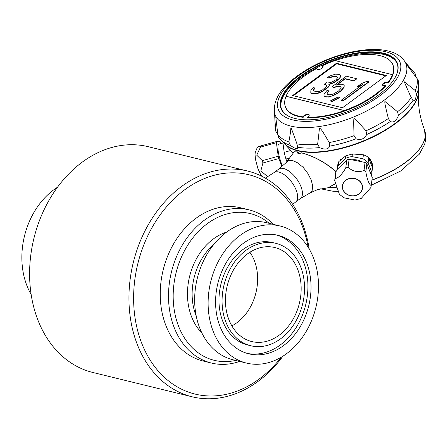 <?xml version="1.0" encoding="UTF-8"?>
<svg xmlns="http://www.w3.org/2000/svg" width="448" height="448" viewBox="0 0 448 448"><rect width="100%" height="100%" fill="white"/><g stroke="black" fill="none" stroke-linecap="round" stroke-linejoin="round"><path stroke-width="0.67" d="M371.437 175.487A17.433 15.282 -172.7 0 0 371.694 174.076L372.439 168.263A17.433 15.282 -172.7 0 0 372.198 163.509C370.922 159.186 367.993 156.279 363.406 154.784L362.897 158.749A17.433 15.282 -172.7 0 1 368.138 162.87L368.732 158.245L372.394 167.586A17.433 15.282 -172.7 0 0 368.732 158.245M338.806 161.616L338.296 165.581A17.433 15.282 -172.7 0 0 337.126 169.512L337.708 164.926L338.806 161.616L345.839 155.803L352.408 153.978L363.406 154.784M372.394 167.586L371.801 172.211A17.433 15.282 -172.7 0 1 371.694 174.076M290.931 150.455L284.189 152.326A17.433 3.629 -105.5 0 0 285.947 159.012L288.966 158.172M382.57 85.249A3.321 1.439 158.6 0 1 384.927 83.104A3.321 1.439 158.6 0 1 388.388 82.723L388.17 82.169A57.702 25.043 -21.4 0 0 392.487 74.67L392.515 74.738A57.702 25.043 -21.4 0 0 392.89 64.775A57.702 25.043 -21.4 0 0 335.154 60.626M309.243 115.158A3.321 1.439 -21.4 0 0 305.984 115.175A3.321 1.439 -21.4 0 0 303.195 117.331L303.005 116.844A3.321 1.439 158.6 0 1 306.079 114.593A3.321 1.439 158.6 0 1 309.198 114.895A3.321 1.439 158.6 0 1 307.233 117.186L307.429 117.673A57.702 25.043 -21.4 0 0 385.784 85.842L385.566 85.282A3.321 1.439 158.6 0 1 382.39 84.997A3.321 1.439 158.6 0 1 384.395 82.69A3.321 1.439 158.6 0 1 388.17 82.169M323.943 95.62L324.996 96.673L328.843 97.076L335.098 94.819L340.659 91.308L344.126 87.287L344.176 85.422L343.235 84.65L341.438 84.213L339.388 84.252L336.241 85.103L345.066 78.602L353.741 80.73L356.502 78.697L346.326 76.205L331.985 86.766L334.079 87.282L336.93 86.352L340.474 86.682L341.118 87.382L340.917 88.413L338.503 91.067L333.194 94.097L329.442 94.802L327.645 94.366L327.001 93.666L327.208 92.635L328.815 90.86L327.018 90.423L324.106 94.035L323.943 95.62L324.89 96.393L326.687 96.835L328.731 96.796L331.884 95.945L338.341 92.658L340.553 91.028L344.019 87.007M262.108 176.4L260.49 174.177L257.93 168.661L255.483 159.376L255.058 154.745L255.186 152.622L257.443 147.134L260.652 145.936A18.43 3.836 74.5 0 0 260.562 146.485A18.43 3.836 74.5 0 0 260.501 147.101L256.726 155.182L262.315 160.658A18.43 3.836 74.5 0 0 262.926 162.982L278.835 158.564L281.842 166.242M262.926 162.982L260.82 170.912L267.747 176.736M416.528 94.298C415.481 100.134 414.322 102.161 413.045 100.38L410.189 95.418L404.169 81.687L415.285 90.563L416.528 94.298A75.46 32.749 -21.4 0 0 418.706 86.173L418.533 91.05A73.058 31.707 -21.4 0 1 361.105 141.809A73.058 31.707 -21.4 0 1 284.474 143.584L281.036 140.129A75.46 32.749 -21.4 0 0 290.506 145.494L288.848 141.932C291.581 127.686 290.315 129.394 291.082 127.63L296.71 143.108L297.674 147.246C297.73 149.526 295.344 148.938 290.506 145.494M413.062 100.408L413.045 100.38A75.46 32.749 -21.4 0 1 398.451 115.534C396.239 120.938 393.518 122.937 390.292 121.537L388.371 118.507C385.381 106.758 384.272 101.102 385.039 101.55L397.533 111.765L398.451 115.534M277.805 134.495L275.486 130.715L275.419 129.388C276.097 120.613 276.231 116.592 275.817 117.314L277.805 134.467L278.863 137.626M329.829 146.104C328.255 149.453 324.828 149.946 319.547 147.588L317.632 144.222C319.642 128.554 318.914 130.329 319.749 128.072C321.58 130.245 320.566 127.568 329.179 142.554L329.829 146.104A75.46 32.749 -21.4 0 0 356.07 138.818L354.06 135.649C353.595 123.519 353.623 117.813 354.138 118.524C356.294 120.036 354.732 118.395 366.022 130.794L366.716 134.495C364.308 138.986 360.763 140.426 356.07 138.818M418.706 86.173L418.191 80.069L406.398 64.266C405.306 63.7 408.01 66.573 414.512 72.884L415.072 73.472L416.198 77.235M300.233 198.654L310.184 192.842L317.744 189.538L328.339 187.695L335.143 183.663M310.184 192.842L312.133 190.551L312.687 185.892L311.158 179.855L307.782 173.365L304.125 168.56A19.51 9.218 -126.4 0 0 302.59 166.925L297.73 162.893L292.589 160.507L288.422 160.614L278.566 169.238M336.095 171.842C325.494 162.518 313.902 156.184 301.319 152.841L299.466 153.58L297.024 152.981L297.388 151.878L294.084 152.012L286.569 161.924M302.59 166.925L303.386 166.897L304.125 168.56M294.342 151.838L297.489 151.861L298.794 153.115M192.198 396.805L92.859 372.473A116.234 89.158 -76.2 0 1 33.914 238.364A116.234 89.158 -76.2 0 1 148.159 146.681L247.498 171.007A116.234 89.158 103.8 0 0 151.687 219.078A116.234 89.158 103.8 0 0 137.362 344.646A116.234 89.158 103.8 0 0 192.198 396.805A116.234 89.158 103.8 0 0 282.918 356.199M309.187 248.937A116.234 89.158 103.8 0 0 302.333 223.166A116.234 89.158 103.8 0 0 247.498 171.007M308.174 247.262A112.913 86.61 103.8 0 0 193.726 183.848A112.913 86.61 103.8 0 0 141.792 343.42A112.913 86.61 103.8 0 0 281.243 357.218M211.434 363.048L203.157 361.021A78.87 60.497 -76.2 0 1 163.156 270.021A78.87 60.497 -76.2 0 1 240.682 207.805L248.959 209.832A78.87 60.497 103.8 0 0 183.943 242.446A78.87 60.497 103.8 0 0 174.222 327.656A78.87 60.497 103.8 0 0 211.434 363.048A78.87 60.497 103.8 0 0 239.652 361.413M269.153 223.328A75.55 57.954 103.8 0 0 195.798 234.315A75.55 57.954 103.8 0 0 178.651 326.43A75.55 57.954 103.8 0 0 235.575 360.416M273.224 224.325A78.87 60.497 103.8 0 0 248.959 209.832M31.175 294.543A70.571 54.13 -76.2 0 1 57.445 187.281M249.9 252.241A45.662 35.028 -76.2 0 1 254.324 260.551A45.662 35.028 -76.2 0 1 231.868 325.875M297.657 269.254A48.401 37.128 -76.2 0 1 291.066 322.515A48.401 37.128 -76.2 0 1 250.029 341.068A48.401 37.128 -76.2 0 1 227.248 285.718A48.401 37.128 -76.2 0 1 273.028 247.156A48.401 37.128 -76.2 0 1 297.657 269.254M300.72 266.997A52.718 40.438 -76.2 0 1 294.224 323.954A52.718 40.438 -76.2 0 1 250.768 345.755A52.718 40.438 -76.2 0 1 224.028 284.928A52.718 40.438 -76.2 0 1 275.85 243.342A52.718 40.438 -76.2 0 1 300.72 266.997M250.768 345.755L247.66 344.999A52.718 40.438 -76.2 0 1 220.926 284.172A52.718 40.438 -76.2 0 1 272.748 242.581L275.85 243.342M276.265 234.931A61.023 46.805 -76.2 0 1 303.509 261.901A61.023 46.805 -76.2 0 1 296.52 326.973A61.023 46.805 -76.2 0 1 247.246 353.405M306.611 262.662A61.023 46.805 -76.2 0 1 299.09 328.586A61.023 46.805 -76.2 0 1 248.791 353.819A61.023 46.805 -76.2 0 1 217.846 283.416A61.023 46.805 -76.2 0 1 277.827 235.278A61.023 46.805 -76.2 0 1 306.611 262.662M313.387 257.673A70.571 54.13 -76.2 0 1 304.69 333.911A70.571 54.13 -76.2 0 1 246.518 363.093A70.571 54.13 -76.2 0 1 210.734 281.674A70.571 54.13 -76.2 0 1 280.095 226.005A70.571 54.13 -76.2 0 1 313.387 257.673M246.518 363.093L233.066 359.8A70.571 54.13 -76.2 0 1 197.277 278.376A70.571 54.13 -76.2 0 1 266.644 222.712L280.095 226.005M418.561 89.426A73.063 31.707 158.6 0 1 418.634 92.49A73.063 31.707 158.6 0 1 361.239 142.162A73.063 31.707 158.6 0 1 285.387 144.71A73.063 31.707 158.6 0 1 283.354 142.414M335.149 183.674L334.337 184.391M301.157 152.802L301.28 152.785C313.886 156.1 325.522 162.394 336.202 171.674M297.102 152.146L298.15 152.97M297.702 151.956L297.825 152.622M301.034 153.11L300.866 153.446M299.466 153.58A0.582 0.42 -70.7 0 1 299.88 153.451L297.606 153.048M297.024 152.981A0.582 0.465 -82.6 0 1 297.388 152.841M260.652 145.936L276.556 141.523A18.43 3.836 74.5 0 0 276.41 142.688L278.225 156.246A18.43 3.836 74.5 0 0 278.835 158.564M281.148 143.534L280.857 142.789A18.43 3.836 74.5 0 0 280.095 141.618L276.556 141.523M285.947 159.012L286.882 161.398M262.315 160.658L278.225 156.246M260.501 147.101L276.41 142.688M284.189 152.326L282.962 143.125L283.735 142.912M282.358 165.771A13.86 2.884 -105.5 0 1 278.348 152.023A13.86 2.884 -105.5 0 1 278.824 144.178L282.962 143.03M282.962 143.125A17.433 3.629 -105.5 0 1 282.985 142.033M340.463 159.398L340.922 158.939M334.706 180.561A18.43 16.156 7.3 0 1 335.154 178.5C338.279 178.226 341.813 174.72 345.766 167.983L346.797 159.925A18.43 16.156 7.3 0 1 349.098 159.286L365.058 162.428A18.43 16.156 7.3 0 1 366.878 163.856L372.249 177.565L371.218 185.623A18.43 16.156 7.3 0 1 370.922 187.118A18.43 16.156 7.3 0 1 370.765 187.684L361.217 198.447L354.984 200.054L344.042 197.814L339.399 194.309L334.706 180.561L335.737 172.502A18.43 16.156 7.3 0 1 336.19 170.442L346.797 159.925M335.154 178.5L336.19 170.442M338.296 165.581L345.498 158.446L345.839 155.803M345.766 167.983A18.43 16.156 7.3 0 1 346.903 167.63A18.43 16.156 7.3 0 1 348.068 167.345C352.974 171.623 358.294 172.67 364.028 170.486A18.43 16.156 7.3 0 1 365.848 171.914L366.878 163.856M365.848 171.914C367.22 179.732 369.012 184.302 371.218 185.623M368.138 162.87L371.801 172.211M364.028 170.486L365.058 162.428M361.844 184.447A9.962 8.73 7.3 0 1 362.337 188.322A9.962 8.73 7.3 0 1 353.562 195.782A9.962 8.73 7.3 0 1 343.062 189.661A9.962 8.73 7.3 0 1 342.569 185.791A9.962 8.73 7.3 0 1 351.344 178.326A9.962 8.73 7.3 0 1 361.844 184.447M348.068 167.345L349.098 159.286M362.897 158.749L352.066 156.621L352.408 153.978M351.842 159.83A13.86 12.146 7.3 0 1 361.771 161.778M349.126 178.562A10.13 8.876 7.3 0 1 362.387 189.011A10.13 8.876 7.3 0 1 345.85 193.598A10.13 8.876 7.3 0 1 349.126 178.562M352.066 156.621A17.433 15.282 -172.7 0 0 345.498 158.446M418.538 90.877A73.063 31.707 158.6 0 1 395.063 123.441A73.063 31.707 158.6 0 1 284.362 143.461M303.195 117.331A57.702 25.043 158.6 0 1 285.634 107.369L285.443 106.882A57.702 25.043 -21.4 0 0 303.005 116.844M392.487 74.67L335.02 60.592A57.702 25.043 -21.4 0 0 321.905 65.929L322.123 66.489A3.321 1.439 158.6 0 1 323.086 66.819M317.038 69.194A3.321 1.439 158.6 0 1 317.078 69.003L316.859 68.449A57.702 25.043 -21.4 0 0 286.031 96.23L286.054 96.303A57.702 25.043 -21.4 0 0 285.443 106.882M388.388 82.723A57.702 25.043 -21.4 0 0 393.081 65.262L392.89 64.775M307.233 117.186A57.702 25.043 -21.4 0 0 344.406 110.6L344.378 110.527A57.702 25.043 -21.4 0 0 385.566 85.282M321.905 65.929A3.321 1.439 158.6 0 1 323.047 66.517A3.321 1.439 158.6 0 1 320.482 69.07A3.321 1.439 158.6 0 1 316.865 68.942A3.321 1.439 158.6 0 1 316.859 68.449M336.465 63.258L292.622 95.536L342.496 107.755L386.333 75.477L336.465 63.258L336.683 63.812L293.356 95.715M385.818 75.852L336.683 63.812M310.778 92.394L311.534 93.374L313.925 93.962L317.974 93.33L322.23 91.666L322.123 91.386L328.188 86.918L329.246 85.551L328.854 84.375L333.956 82.376L339.472 78.316L340.486 76.395L340.39 75.292L338.845 74.374L335.602 74.122L329.896 75.97L327.393 77.521L328.888 77.89L333.144 76.222L335.194 76.182L337.333 77.252L337.126 78.282L336.073 79.649L332.164 81.939L330.462 82.606L327.561 82.975L326.362 82.684L324.156 84.308L326.598 85.445L326.396 86.481L322.577 89.874L319.474 91.28L316.277 91.577L314.479 91.14L313.538 90.367L313.488 89.813L314.798 87.97L313.303 87.601L311.948 88.894L310.89 90.261L310.778 92.394L311.427 93.094L313.818 93.682L317.867 93.05L322.123 91.386M319.978 92.736L319.866 92.456M317.974 93.33L317.867 93.05M315.678 93.85L315.566 93.57M313.925 93.962L313.818 93.682M311.534 93.374L311.427 93.094M313.628 90.44L314.798 87.97M314.104 89.135L313.998 88.855M313.6 90.093L313.488 89.813M324.156 84.308L325.354 84.599M325.466 84.879L326.564 85.624M327.393 77.521L329 78.165L333.25 76.502L336.386 76.479M336.498 76.754L337.299 77.414M335.3 76.462L335.194 76.182M333.25 76.502L333.144 76.222M331.251 77.095L331.145 76.815M322.23 91.666L328.3 87.198L329.353 85.831L328.961 84.655L334.068 82.656L339.584 78.596L340.592 76.675L340.39 75.292M340.592 76.675L340.486 76.395M339.584 78.596L339.472 78.316M337.674 80.293L337.568 80.013M336.571 81.105L336.465 80.825M334.068 82.656L333.956 82.376M328.961 84.655L328.854 84.375M329.353 85.831L329.246 85.551M328.3 87.198L328.188 86.918M326.39 88.894L326.284 88.614M339.618 97.294L338.122 96.93L330.254 100.957L331.755 101.326L339.618 97.294L339.724 97.574L331.862 101.606L331.755 101.326M368.766 81.704L366.974 81.267L361.318 83.67L356.905 86.918L362.561 84.515L341.046 100.352L342.843 100.794L368.766 81.704L368.878 81.984L342.95 101.074L342.843 100.794M331.985 86.766L334.191 87.556L337.042 86.632L336.93 86.352M337.008 84.896L345.173 78.882L353.853 81.01L356.608 78.977L356.502 78.697M353.853 81.01L353.741 80.73M345.173 78.882L345.066 78.602M344.126 87.287L344.176 85.422M340.659 91.308L340.553 91.028M335.098 94.819L334.986 94.539M331.99 96.225L331.884 95.945M328.843 97.076L328.731 96.796M326.794 97.115L326.687 96.835M324.996 96.673L324.89 96.393M327.135 93.811L327.314 92.91L328.815 90.86M337.042 86.632L340.474 86.682M340.586 86.962L341.096 87.511M338.789 86.52L338.677 86.24M331.862 101.606L330.254 100.957M342.95 101.074L341.046 100.352M361.514 85.282L357.011 87.198L356.905 86.918M344.406 110.6L286.054 96.303M344.378 110.527L286.031 96.23M297.59 146.854L297.674 147.246A75.46 32.749 -21.4 0 0 319.547 147.588M377.849 95.418L378.073 95.357A62.434 27.093 158.6 0 0 394.867 78.014A62.434 27.093 158.6 0 0 329.28 60.598A62.434 27.093 158.6 0 0 292.986 117.942A62.434 27.093 158.6 0 0 377.955 95.441L377.86 95.514M394.772 78.176A62.104 26.953 -21.4 0 0 396.486 62.138A62.104 26.953 -21.4 0 0 329.442 61.012A62.104 26.953 -21.4 0 0 281.008 107.391A62.104 26.953 -21.4 0 0 293.166 117.998M396.71 62.569A62.222 27.003 -21.4 0 0 329.778 61.869A62.222 27.003 -21.4 0 0 281.142 107.862M273.958 172.631L278.746 169.109A18.267 8.63 53.6 0 1 296.526 178.702A18.267 8.63 53.6 0 1 300.406 198.526L295.618 202.048A18.267 8.63 53.6 0 0 291.738 182.224A18.267 8.63 53.6 0 0 273.958 172.631L265.306 178.114M366.716 134.495A75.46 32.749 -21.4 0 0 390.292 121.537M213.942 244.289A53.967 41.395 103.8 0 0 196.039 315.655A53.967 41.395 103.8 0 0 196.302 316.31M226.621 232.086A57.288 43.943 103.8 0 0 191.61 316.882A57.288 43.943 103.8 0 0 201.908 332.987M328.894 187.522A63.375 27.502 -21.4 0 0 336.291 187.622M371.918 180.158A63.375 27.502 -21.4 0 0 424.564 130.049A63.375 27.502 -21.4 0 0 424.536 129.976M329.213 187.41A63.375 27.502 -21.4 0 0 336.246 187.482M371.941 179.995A63.375 27.502 -21.4 0 0 424.508 129.909L425.6 140.358L424.642 144.295L419.3 154.224L400.786 170.957L371.263 185.259M277.805 134.467A75.37 32.71 -21.4 0 0 288.848 141.932M275.486 130.715L275.106 123.581A75.37 32.71 -21.4 0 0 275.419 129.388M414.512 72.884A75.37 32.71 -21.4 0 0 411.818 70.006L415.072 73.472M415.285 90.563A75.37 32.71 -21.4 0 0 416.898 77.963M397.533 111.765A75.37 32.71 -21.4 0 0 411.37 97.395M366.022 130.794A75.37 32.71 -21.4 0 0 388.371 118.507M329.179 142.554A75.37 32.71 -21.4 0 0 354.06 135.649M296.895 143.903A75.37 32.71 -21.4 0 0 317.632 144.222M275.106 123.581L274.551 112.907A70.224 30.475 -21.4 0 0 290.73 126.084A70.224 30.475 -21.4 0 0 371.213 108.528A70.224 30.475 -21.4 0 0 404.975 61.796L411.818 70.006M292.83 119.952A65.296 28.336 -21.4 0 0 397.572 77.398A65.296 28.336 -21.4 0 0 327.096 60.133A65.296 28.336 -21.4 0 0 292.83 119.952M294.722 151.698L294.084 152.012M292.667 204.344L295.618 202.048M337.742 191.38L332.881 191.218L320.667 188.821M293.087 153.02L285.387 144.71M418.634 92.49C417.726 104.681 419.686 117.152 424.508 129.909M301.14 152.818L299.88 153.451M325.063 188.306L328.373 187.695L335.16 183.719M370.737 187.79L370.922 187.118M281.036 140.129L278.494 137.239M274.551 112.907C273.095 101.634 279.104 90.535 292.583 79.604C302.54 71.434 314.535 64.574 328.563 59.018C360.914 46.413 394.918 45.248 404.975 61.796"/></g></svg>
